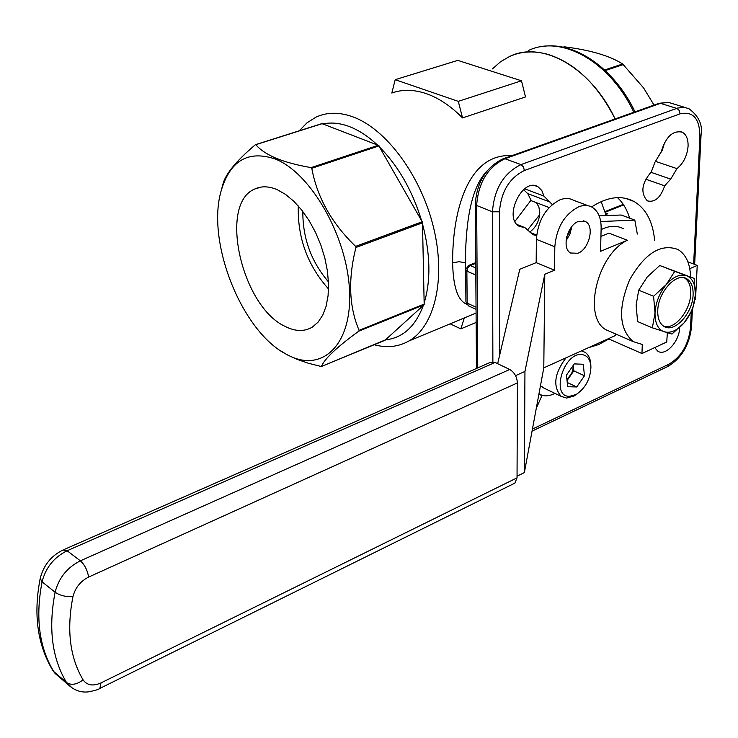 <?xml version="1.0" encoding="UTF-8"?>
<svg xmlns="http://www.w3.org/2000/svg" width="738" height="738" viewBox="0 0 738 738"><rect width="100%" height="100%" fill="white"/><g stroke="black" fill="none" stroke-linecap="round" stroke-linejoin="round"><path stroke-width="1.11" d="M637.318 234.066L634.818 220.099L600.714 221.548M634.818 220.099L621.165 215.007L599.173 215.874M571.433 228.909L566.784 236.677M523.519 189.666L527.753 193.605L531.231 200.699L549.1 207.553M529.792 232.018C535.936 227.47 539.266 221.022 539.782 212.655L538.851 206.76L536.074 202.563M299.305 130.774L306.953 122.877L315.818 117.231C326.86 112.028 339.268 111.927 353.032 116.908C386.325 129.067 421.029 175.838 433.51 227.35C446.13 278.881 434.802 326.214 408.981 340.947C398.511 346.888 386.924 348.161 374.231 344.757M280.255 350.541L287.266 354.84L297.202 359.415L308.401 363.262L321.353 366.528L385.476 339.849C402.81 337.967 415.439 326.473 423.363 305.366L424.11 304.794L424.147 303.004C430.983 280.458 430.439 254.103 422.514 223.955L422.385 221.686L421.592 220.727C412.413 190.699 398.372 166.105 379.47 146.963L379.092 145.884L377.422 144.989C368.197 136.346 358.853 130.211 349.397 126.585C339.96 123.052 331.113 122.176 322.857 123.956L321.713 123.763M688.084 146.161C688.25 139.15 686.303 134.491 682.235 132.176C672.862 130.174 665.851 136.705 661.211 151.77L654.874 162.388L651.322 171.862C641.663 183.144 640.316 192.803 647.281 200.837C654.79 202.756 660.593 197.747 664.67 185.819L670.694 179.122L676.94 168.633C683.499 163.273 687.216 155.783 688.084 146.161M654.707 347.598L657.77 351.168C665.408 356.629 679.458 341.473 679.661 327.7L679.67 327.552M588.583 347.644L598.712 344.545L608.859 338.982M277.22 189.675C268.964 186.151 261.538 185.911 254.942 188.937C218.153 203.448 241.612 306.556 285.071 326.371C295.228 331.565 304.296 331.814 312.294 327.128L318.069 322.174L322.737 315.144L326.113 306.242L328.078 295.735L328.539 283.955L327.46 271.289L324.868 258.162L320.846 245.044L315.532 232.378L309.102 220.607L301.787 210.136L293.853 201.308L285.569 194.417L277.22 189.675M298.3 205.957C297.432 237.673 307.515 265.348 328.53 288.982M302.829 211.465C302.654 238.153 311.196 261.621 328.465 281.87M487.126 170.856C469.165 189.205 465.669 229.25 465.41 262.211L465.613 269.85M466.582 304.121C457.781 300.578 453.132 286.796 452.634 262.793C452.274 212.443 467.422 152.812 511.904 155.663M275.468 159.094C247.903 149.796 229.693 160.736 220.837 191.935C206.548 243.623 242.387 332.201 286.685 354.443L288.595 355.43C322.423 372.893 352.312 344.692 349.508 290.514C347.211 236.547 311.067 173.209 275.468 159.094M321.353 366.528L321.381 366.491C324.572 358.742 337.063 346.961 358.853 331.141L359.092 330.347C349.009 306.759 347.958 279.13 355.947 247.47L355.624 246.372C331.657 223.282 317.054 197.258 311.796 168.292L311.122 167.609C297.377 165.275 285.671 162.148 276.012 158.218C266.676 154.177 259.951 149.666 255.846 144.676L255.256 144.823C235.782 161.318 224.942 174.703 222.728 184.989L221.695 188.78M531.111 200.081L514.93 221.418M605.178 212.775L607.752 213.743L606.027 213.697L604.939 212.12L601.147 201.612M548.795 54.64C575.732 63.56 597.826 84.99 615.095 118.947C591.009 67.426 542.181 40.322 509.663 56.439C521.563 51.106 534.607 50.516 548.795 54.64M521.48 80.793L525.511 96.946L462.532 117.914L458.298 101.355L521.48 80.793L457.791 60.378L395.199 79.686L458.298 101.355M395.199 79.686L391.823 93.034C402.348 89.243 413.815 89.446 426.241 93.625C438.704 97.96 450.798 106.06 462.532 117.914M605.723 215.616L605.52 214.62L607.928 215.524M552.255 204.546L543.934 196.096L541.793 190.469L538.039 186.797C522.559 176.696 502.956 217.959 519.257 226.335L524.949 227.645L532.901 234.619L536.563 235.726M645.612 179.14L664.67 185.819M424.147 303.004L422.514 223.955M421.592 220.727L379.47 146.963M377.422 144.989L322.857 123.956M664.726 142.259L662.263 150.331L657.936 157.259M629.634 218.162C627.051 209.574 622.992 202.729 617.457 197.636M536.286 408.335L542.079 395.264M654.652 240.643C652.918 221.668 645.99 208.577 633.85 201.391C621.414 194.961 607.328 196.815 591.59 206.935M385.476 339.849L423.363 305.366M539.663 214.767L527.532 229.979M607.752 213.743L605.52 214.62M450.134 323.834L460.844 328.871L464.294 317.949M476.148 322.441L460.844 328.871M524.626 188.79L543.934 196.096M516.978 224.463L524.949 227.645M536.627 235.071L530.41 232.581M538.915 394.166L541.876 395.605M655.501 161.345L676.94 168.633M492.449 68.892L500.548 61.743L509.663 56.439M563.924 47.011L564.579 46.845C590.465 50.092 609.828 55.811 622.651 63.985L643.619 87.942L654.034 105.091M577.9 253.254C589.099 249.37 594.819 226.114 585.612 221.621L578.518 221.372C567.291 225.099 561.47 248.475 570.575 253.005L577.9 253.254M571.719 226.714L569.93 234.121L566.074 240.717M515.539 375.651L524.949 371.426L544.792 274.25L554.506 270.256L536.175 262.636L536.369 239.333C538.002 220.256 545.926 207.055 560.16 199.73C565.105 197.904 569.551 198.079 573.491 200.247L588.177 205.745M611.396 332.128L606.156 329.84C582.448 317.691 596.996 254.656 627.392 240.256L600.557 251.307L601.138 228.18C601.202 218.033 598.195 211.05 592.125 207.23C588.195 205.053 583.758 204.896 578.795 206.76C564.533 214.195 556.535 227.535 554.819 246.778L554.506 270.256M536.175 262.636L519.783 269.278L497.661 363.696M517.052 476.195L524.367 472.588L543.786 367.865L615.243 335.606L615.298 333.825M524.949 371.426L524.367 472.588M627.392 240.256L608.942 233.162L600.926 236.4M623.536 228.835C616.977 225.265 609.496 225.524 601.101 229.601M690.583 276.99C690.159 263.632 685.971 254.481 678.038 249.527C660.925 243.18 644.772 253.3 629.588 279.886C617.854 308.549 619.044 329.12 633.158 341.602L642.291 344.471L641.959 353.53L666.737 342.008L667.364 332.792M641.959 353.53L608.306 338.742M544.792 274.25L543.786 367.865M687.871 261.824L697.225 265.412L689.772 268.669M694.919 299.637L695.528 299.36L697.225 265.412M63.92 549.598L490.115 362.469L495.087 362.459L509.718 369.48C514.386 372.312 516.951 376.795 517.403 382.921L88.615 577.07C80.47 581.212 75.248 587.734 72.951 596.636C66.466 629.735 69.842 657.475 83.09 679.864C87.066 685.408 93.025 686.423 100.977 682.918L517.043 477.837L517.403 382.921M517.043 477.837L514.875 483.113L513.805 483.648M657.761 310.698C657.595 318.272 659.606 323.475 663.785 326.288C674.08 333.65 692.742 313.456 693.093 294.84C693.342 287.027 691.275 281.695 686.894 278.835C676.681 271.695 657.927 292.054 657.761 310.698M663.923 326.371C674.661 329.895 690.334 310.772 690.703 293.881C690.952 286.076 688.877 280.754 684.495 277.894L684.357 277.811M652.355 327.829L637.595 321.565L636.128 305.098L638.702 290.182L647.235 276.999L659.772 265.505L674.744 271.363L666.257 284.6L653.591 296.261L655.021 312.958L652.355 327.829L671.949 334.074L684.32 322.607L692.567 309.508L695.39 294.822L694.107 278.374L674.744 271.363M638.702 290.182L653.591 296.261M659.772 265.505L694.107 278.374M664.255 331.832C657.973 329.443 654.901 323.152 655.021 312.958C655.704 302.488 659.449 293.032 666.257 284.6C673.305 276.732 680.067 273.761 686.552 275.698C692.714 278.374 695.657 284.748 695.39 294.822C694.624 305.089 690.934 314.351 684.32 322.607C677.484 330.412 670.787 333.484 664.255 331.832M566.941 379.673L571.646 373.382L572.956 369.323L573.214 365.411M581.526 354.526C563.288 352.663 550.64 397.044 569.505 396.324L576.092 394.526C585.391 388.28 590.335 379.157 590.926 367.127C590.455 359.388 587.319 355.19 581.526 354.526M566.009 357.838C554.247 373.594 552.633 386.444 561.184 396.389L566.572 398.068L574.035 396.029L577.697 393.538M540.474 385.753L544.819 388.511M566.443 375.172L574.265 363.899L583.269 364.268L584.468 375.78L576.729 386.961L567.707 386.721L566.443 375.172M590.88 366.094L590.824 365.042C590.585 359.037 588.666 354.793 585.086 352.303L581.406 350.882M573.223 365.402L573.804 370.827L584.468 375.78M573.804 370.827L567.033 380.577M567.245 382.487L576.729 386.961M538.971 393.843C543.592 396.601 548.924 396.454 554.967 393.391M452.634 262.793L459.128 261.695L465.42 262.829M527.753 193.605L550.465 202.24M650.842 172.258L670.694 179.122M680.067 113.837L679.172 110.423L677.133 108.523L660.492 103.348L504.94 158.735L520.973 164.602L677.659 108.062L683.942 107.305L688.831 108.624C698.831 116.078 702.899 124.916 701.045 135.146L699.938 136.133C699.606 118.44 692.991 111.004 680.067 113.837L524.423 170.487C509.34 177.959 501.019 191.742 499.478 211.806L499.617 355.347M492.873 361.823L492.458 211.797L476.637 205.496L477.744 367.902M532.439 429.064L669.052 364.129C681.368 356.712 688.517 344.572 690.5 327.7L691.266 312.137M693.637 264.038L699.938 136.133M321.381 366.491L385.153 340.236M424.11 304.794L358.853 331.141M359.092 330.347L424.368 304.01M422.69 222.756L355.947 247.47M355.624 246.372L422.385 221.686M379.092 145.884L311.796 168.292M311.122 167.609L378.409 145.229M322.312 123.615L255.846 144.676M623.628 204.924L604.985 212.295M475.807 275.053L466.868 271.15L467.172 303.143L476.038 307.174M475.724 263.374L470.244 265.542L475.761 267.931M468.916 306.067L465.927 301.824L468.372 305.818L476.056 309.323M466.868 271.15L467.837 267.746L470.244 265.542L468.344 265.56L465.613 269.859L466.868 271.15M504.94 158.735C487.717 167.139 478.279 182.72 476.637 205.496L475.309 204.251C476.73 182.314 485.982 167.166 503.048 158.808L504.94 158.735M499.478 211.806L492.458 211.797C494.202 188.845 503.703 173.116 520.973 164.602L523.417 166.853L524.423 170.487M684.919 107.425L668.554 102.407L658.545 103.486L503.62 158.605M692.392 309.877L691.571 326.537L690.5 327.7M667.466 366.666L669.052 364.129M633.831 112.277C609.911 61.199 561.055 34.455 528.343 50.581M604.643 69.972L622.651 63.985M564.579 46.845L563.279 47.25M623.324 64.557L605.28 70.562M536.369 239.333L554.819 246.778M495.087 362.459L67.14 550.751C54.059 557.227 45.71 567.587 42.075 581.83C35.258 617.503 39.142 647.41 53.736 671.543L66.549 682.539C51.983 658.314 48.164 628.213 55.11 592.254C58.8 577.891 67.213 567.421 80.359 560.834L509.718 369.48M52.223 669.504L55.156 673.508L59.391 677.143M72.638 688.397L66.549 682.539C71.245 685.537 76.752 684.643 83.09 679.864M100.977 682.918L99.861 688.416C98.957 689.421 95.045 690.583 88.136 691.893C80.746 692.705 74.021 690.242 67.97 684.504L55.156 673.508L53.081 670.879C37.453 645.169 33.173 614.357 40.221 578.435L42.075 581.83L55.11 592.254C59.953 595.52 65.894 596.977 72.951 596.636M40.221 578.435C43.514 565.363 51.097 555.889 62.979 550.013L67.14 550.751L80.359 560.834C84.658 564.727 87.416 570.133 88.615 577.07M514.875 483.113L99.021 688.831M680.049 131.475L682.235 132.176M261.344 187.046L254.942 188.937M476.084 313.041L408.981 340.947M288.595 355.43L289.231 355.864M255.634 144.611L321.934 123.606M623.259 204.38L604.819 211.668M465.613 269.859L465.927 301.824M475.724 262.645L468.815 265.376M476.48 368.456L475.309 204.251M659.145 103.274L668.582 102.407M694.643 264.425L701.045 135.146M691.571 326.537C689.523 344.867 681.635 358.179 667.899 366.454L532.052 431.14M625.215 198.254L633.85 201.391M535.271 185.764L538.039 186.797M540.603 46.808C573.491 40.212 613.979 67.555 635.012 111.862M564.063 46.881L563.057 47.204M583.546 220.828L585.612 221.621M633.158 341.602L606.156 329.84M684.495 277.894L686.894 278.835M542.218 387.256L561.184 396.389M581.673 350.762L582.448 351.122M576.092 394.526L574.035 396.029"/></g></svg>
